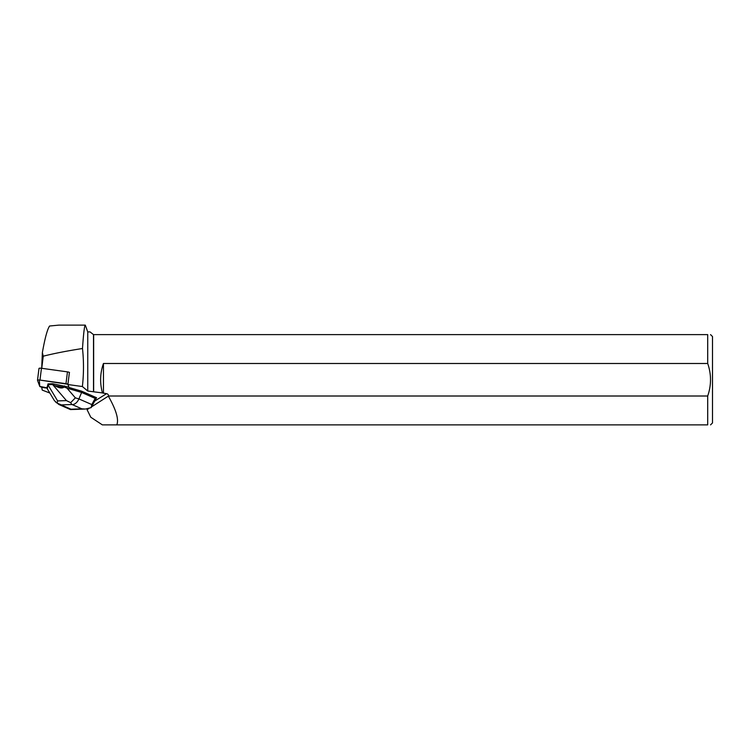 <?xml version="1.0" encoding="UTF-8"?>
<svg xmlns="http://www.w3.org/2000/svg" width="750" height="750" viewBox="0 0 750 750"><rect width="100%" height="100%" fill="white"/><g stroke="black" fill="none" stroke-linecap="round" stroke-linejoin="round"><path stroke-width="1.12" d="M37.519 380.203L38.991 368.512A2.288 0.506 7.1 0 1 38.981 368.456A2.288 0.506 7.1 0 1 41.447 368.259L67.462 371.878A2.288 0.506 7.1 0 1 69.525 372.581M65.981 383.681L39.975 380.062A2.288 0.506 -172.9 0 0 37.5 380.259A2.288 0.506 -172.9 0 0 37.509 380.316L39.741 386.391A2.288 0.506 -172.9 0 0 41.794 387.094L46.763 387.787L39.741 386.391L39.328 379.997L67.922 384.253A2.288 0.506 -172.9 0 0 65.981 383.681L67.462 371.878M46.875 388.087L41.766 387.375A2.288 0.506 7.1 0 1 41.7 387.366L42.253 390.113L49.828 393.019M88.941 408.497L87.066 409.669L90.788 417.244L102.356 424.875L707.7 424.875L707.7 396.009L108.525 396.009A2.447 2.306 148 0 0 106.556 393.675L102.469 392.934C99.722 383.016 100.059 373.2 103.453 363.488L707.7 363.488L707.7 334.622L93.506 334.622L93.506 391.781L102.469 392.934M93.506 391.781L87.75 391.012L82.378 386.541L67.894 384.525A2.288 0.506 7.1 0 1 68.006 384.666L69.047 387.488L81.769 391.238L96.534 397.716L95.175 398.4L91.791 404.569L78.919 398.916C77.344 402.328 75.178 404.25 72.412 404.681L81.825 408.816L85.35 409.05L91.144 407.634L91.791 404.569M91.144 407.634L96.534 397.716M41.7 368.297L42.366 352.641L43.256 356.184L41.738 368.297M93.506 334.622L90.047 331.903L87.75 331.903L87.75 391.012M87.75 331.903L85.294 325.125C84.469 325.566 83.531 333.356 82.491 348.506C83.85 361.209 83.812 373.894 82.378 386.541M108.525 396.009L91.669 406.8M87.075 408.9L87.066 409.669M108.459 396.319C116.194 410.053 118.978 419.569 116.803 424.875M67.894 384.525L69.403 372.45M43.256 356.184C53.906 353.494 66.984 350.934 82.491 348.506M93.656 391.762L93.656 334.622M710.559 424.875L712.5 422.934L712.5 336.562L710.559 334.622M707.7 334.622C711.469 334.622 711.469 334.622 707.7 334.622M707.7 363.488C711.441 374.297 711.441 385.134 707.7 396.009M707.7 424.875C711.469 424.875 711.469 424.875 707.7 424.875M103.453 363.488L103.453 393.291M42.366 352.641C44.925 338.184 47.334 329.306 49.594 326.016L58.837 325.125L85.294 325.125M95.175 398.4L81.619 392.447L81.769 391.238M46.781 387.881L47.616 385.894C47.616 388.144 47.391 388.931 46.95 388.238L48.009 383.906L52.65 383.738L68.925 387.169M70.659 402.656L66.441 400.603L57.628 400.922L57.188 403.144L61.397 404.906L71.888 404.522L70.659 402.656L75.366 397.866L78.919 398.916L81.619 392.447L67.003 388.144L64.369 387.094L64.519 385.875M54.731 385.631L63.806 387.262C62.016 388.566 58.988 388.031 54.731 385.631L52.556 384.506L52.65 383.738M52.556 384.506L47.916 384.675L47.616 385.894M47.916 384.675L48.009 383.906M64.369 387.094L63.806 387.262M70.341 409.528L71.006 409.209L61.603 405.075L58.913 404.513L54.45 400.725M57.188 403.144L55.838 402.309M41.447 368.259L39.975 380.062M106.556 393.675L94.856 400.978M81.825 408.816L71.006 409.209M71.888 404.522L72.412 404.681M75.366 397.866L67.003 388.144M52.641 384.562L66.441 400.603M57.628 400.922L47.897 384.731M38.981 368.456L37.5 380.259M85.35 409.041L70.519 409.584M70.425 409.566L58.913 404.513M46.95 388.238L54.431 400.688"/></g></svg>
